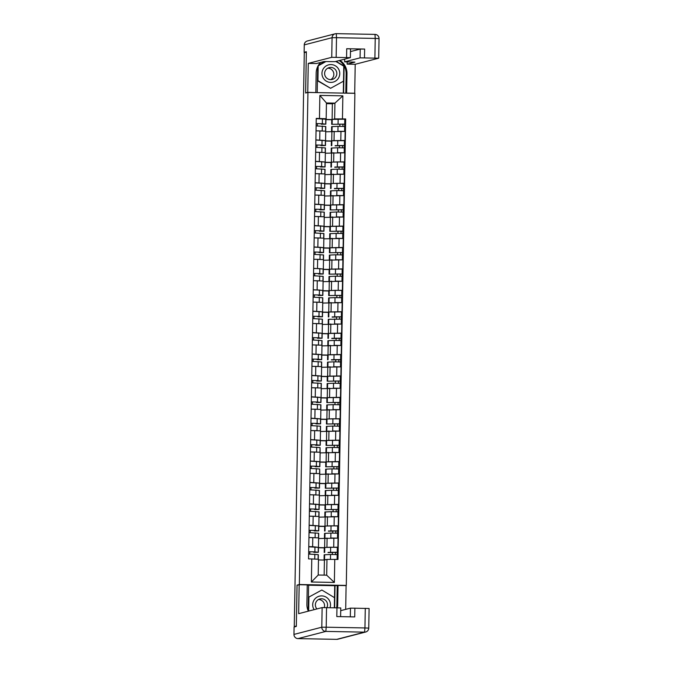 <?xml version="1.0" encoding="UTF-8"?>
<svg xmlns="http://www.w3.org/2000/svg" width="673" height="673" viewBox="0 0 673 673"><rect width="100%" height="100%" fill="white"/><g stroke="black" fill="none" stroke-linecap="round" stroke-linejoin="round"><path stroke-width="1.01" d="M345.619 585.594L346.292 585.426L354.89 93.328L307.94 92.437L299.35 584.526L297.045 585.123L296.33 626.016L294.269 626.555L304.289 52.671L306.35 52.141L305.635 93.034L307.94 92.437M295.371 626.681L294.269 626.555M325.74 547.427L337.88 547.191L338.039 538.131L318.615 538.535M318.447 547.595L324.285 547.704M318.472 546.939L318.623 537.887L312.785 537.651L312.634 546.712L317.387 547.225M312.634 546.712L308.772 546.636M324.285 547.872L318.438 547.755M337.274 547.351L337.88 547.191M312.785 537.651L308.932 537.576M326.111 526.017L338.258 525.781L338.41 516.729L318.985 517.133M318.817 526.185L324.655 526.294M309.151 525.226L317.765 525.823M318.842 525.537L319.002 516.477L309.311 516.174M324.655 526.463L318.817 526.353M337.653 525.941L338.258 525.781M326.489 504.607L338.628 504.371L338.788 495.32L319.364 495.723M319.195 504.775L325.034 504.893M309.521 503.825L318.136 504.414M319.212 504.127L319.372 495.067L309.681 494.764M325.025 505.053L319.187 504.943M338.023 504.531L338.628 504.371M319.355 495.084L319.439 490.424L309.765 489.835M326.859 483.206L339.007 482.97L339.158 473.91L319.734 474.314M319.566 483.374L325.404 483.483M309.9 482.415L318.514 483.004M325.404 483.643L319.566 483.534M338.393 483.121L339.007 482.97M319.582 473.632L319.667 468.988L319.751 473.666L310.051 473.355M327.238 461.796L339.377 461.56L339.537 452.5L320.112 452.904M319.936 461.964L325.782 462.073M310.27 461.005L318.884 461.594M325.774 462.242L319.936 462.132M338.771 461.72L339.377 461.56M319.961 452.222L320.037 447.579L320.121 452.256L310.43 451.953M327.608 440.386L339.747 440.15L339.907 431.099L320.483 431.502M320.314 440.554L326.153 440.672M310.64 439.604L319.263 440.192M326.153 440.832L320.314 440.722M339.142 440.31L339.747 440.15M320.34 439.906L320.491 430.846L310.8 430.543M327.987 418.976L340.126 418.749L340.286 409.689L320.861 410.093M320.685 419.153L326.523 419.262M311.019 418.194L319.633 418.783M326.523 419.422L320.685 419.313M339.52 418.9L340.126 418.749M320.71 418.497L320.87 409.445L311.178 409.134M328.357 397.575L340.496 397.339L340.656 388.279L321.231 388.683M321.063 397.743L326.901 397.852M311.389 396.784L320.003 397.373M321.08 397.095L321.24 388.035L311.549 387.732M326.893 398.021L321.055 397.903M339.89 397.499L340.496 397.339M328.727 376.165L340.875 375.929L341.026 366.878L321.601 367.281M321.433 376.333L327.271 376.443M311.767 375.374L320.382 375.971M321.458 375.685L321.618 366.625L311.919 366.322M327.271 376.611L321.433 376.501M340.269 376.089L340.875 375.929M329.105 354.755L341.245 354.528L341.404 345.468L321.98 345.872M321.812 354.932L327.65 355.041M312.137 353.973L320.752 354.562M321.829 354.276L321.988 345.224L312.297 344.913M327.642 355.201L321.803 355.092M340.639 354.679L341.245 354.528M321.972 345.232L322.056 340.58L312.381 339.983M329.476 333.354L341.615 333.118L341.775 324.058L322.35 324.462M322.182 333.522L328.02 333.631M312.508 332.563L321.13 333.152M322.207 332.874L322.367 323.814L312.667 323.503M328.02 333.8L322.182 333.682M341.009 333.278L341.615 333.118M322.342 323.822L322.434 319.17L312.76 318.581M329.854 311.944L341.993 311.708L342.153 302.657L322.729 303.06M322.552 312.112L328.39 312.222M312.886 311.153L321.501 311.75M322.577 311.464L322.737 302.404L313.046 302.101M328.39 312.39L322.552 312.28M341.388 311.868L341.993 311.708M322.72 302.413L322.804 297.76L313.13 297.172M330.224 290.534L342.364 290.307L342.523 281.247L323.099 281.651M322.931 290.702L328.769 290.82M313.256 289.752L321.879 290.341M328.769 290.98L322.922 290.871M341.758 290.458L342.364 290.307M323.09 281.011L313.416 280.691M330.594 269.133L342.742 268.897L342.902 259.837L323.469 260.241M323.301 269.301L329.139 269.41M313.635 268.342L322.249 268.931M329.139 269.57L323.301 269.461M342.136 269.049L342.742 268.897M323.469 259.601L313.795 259.282M330.973 247.723L343.112 247.487L343.272 238.435L323.848 238.839M323.679 247.891L329.518 248.001M314.005 246.932L322.619 247.529M329.509 248.169L323.671 248.059M342.507 247.647L343.112 247.487M323.696 247.243L323.856 238.183L314.165 237.88M331.343 226.313L343.491 226.078L343.642 217.026L324.218 217.429M324.05 226.481L329.888 226.599M314.384 225.531L322.998 226.12M329.888 226.759L324.05 226.65M342.877 226.237L343.491 226.078M324.075 225.834L324.235 216.773L314.535 216.47M331.722 204.912L343.861 204.676L344.021 195.616L324.596 196.02M324.42 205.08L330.266 205.189M314.754 204.121L323.368 204.71M324.445 204.424L324.605 195.372L314.914 195.061M330.258 205.349L324.42 205.24M343.255 204.828L343.861 204.676M332.092 183.502L344.231 183.266L344.391 174.206L324.966 174.61M324.798 183.67L330.636 183.779M315.124 182.711L323.747 183.3M324.823 183.022L324.975 173.962L315.284 173.659M330.636 183.948L324.798 183.838M343.625 183.426L344.231 183.266M332.47 162.092L344.61 161.857L344.769 152.805L325.345 153.208M325.168 162.26L331.007 162.378M315.502 161.31L324.117 161.899M325.194 161.613L325.353 152.552L315.662 152.249M331.007 162.538L325.168 162.429M344.004 162.016L344.61 161.857M332.841 140.682L344.98 140.455L345.14 131.395L325.715 131.799M325.547 140.859L331.385 140.968M315.873 139.9L324.487 140.489M325.572 140.203L325.724 131.151L316.032 130.84M331.377 141.128L325.539 141.019M344.374 140.607L344.98 140.455M325.707 131.159L325.799 126.507L316.117 125.918M331.73 140.733L331.89 131.916M331.36 162.143L331.511 153.326M330.99 183.544L331.141 174.728M330.611 204.954L330.763 196.137M330.241 226.364L330.393 217.547M329.863 247.765L330.022 238.949M329.492 269.175L329.644 260.358M329.114 290.585L329.274 281.768M328.744 311.986L328.895 303.178M328.374 333.396L328.525 324.579M327.995 354.806L328.146 345.989M327.625 376.215L327.776 367.399M327.246 397.617L327.406 388.801M326.876 419.027L327.028 410.21M326.506 440.436L326.657 431.62M326.127 461.838L326.279 453.022M325.757 483.248L325.909 474.431M325.379 504.657L325.539 495.841M325.009 526.059L325.16 517.251M324.63 547.469L324.79 538.652M326.969 559.398L334.767 559.398L334.372 582.448L311.372 582.01L311.776 558.96L318.48 559.238L318.211 575.02L326.691 575.179L326.969 559.398L324.411 560.062L318.472 559.944M324.15 575.129L324.411 560.062M332.109 119.323L332.378 103.785L334.935 103.12L326.447 102.961L326.169 118.742L316.251 118.406L308.562 558.901L311.776 558.96M319.465 118.465L319.868 95.406L342.86 95.844L342.456 118.902L334.658 118.902L334.935 103.12L342.86 95.844M334.767 559.398L337.989 559.456L345.678 118.961L342.456 118.902M346.292 585.426L299.35 584.526M297.533 585.131L297.045 585.123M332.378 103.785L326.439 103.676M333.211 119.281L334.658 118.902M326.169 118.742L324.866 119.079M325.917 119.449L331.755 119.558M344.753 119.205L345.678 118.961M332.386 552.197L332.344 554.485M331.755 119.727L325.917 119.609M332.756 530.795L332.714 533.075M333.135 509.385L333.093 511.665M333.505 487.975L333.463 490.264M333.875 466.566L333.842 468.854M334.254 445.164L334.212 447.444M334.624 423.754L334.59 426.043M335.003 402.345L334.961 404.633M335.373 380.943L335.331 383.223M335.751 359.533L335.709 361.822M336.121 338.124L336.079 340.412M336.492 316.722L336.458 319.002M336.87 295.312L336.828 297.601M337.24 273.903L337.198 276.191M337.619 252.501L337.577 254.781M337.989 231.091L337.947 233.371M338.359 209.682L338.326 211.97M338.738 188.272L338.696 190.56M339.108 166.87L339.074 169.15M339.486 145.461L339.444 147.749M339.857 124.051L339.815 126.339M334.372 582.448L326.691 575.179M311.372 582.01L318.211 575.02M326.447 102.961L319.868 95.406M313.753 551.919L313.744 552.348L316.579 552.289L313.122 551.835L308.688 551.759M313.744 552.348L318.363 552.314L314.871 551.86L308.688 551.725M318.363 552.314L318.447 547.376L308.772 546.787M309.824 554.056L309.858 551.784M318.245 559.229L318.321 554.653L308.646 554.056M325.278 559.835L324.075 559.726L324.159 554.788L330.536 554.493L337.207 554.636L337.106 559.44M324.075 559.726L326.153 559.608M328.062 552.373L335.457 552.272L335.415 554.535M335.457 552.264L337.232 552.306L337.19 554.628M328.054 552.617L337.232 552.306M324.201 552.457L324.285 547.511L330.662 547.216L337.333 547.359L337.232 552.297M314.123 530.509L314.123 530.938L316.949 530.879L313.492 530.433L309.058 530.358M314.123 530.938L318.733 530.913L315.242 530.45L309.058 530.316M318.733 530.913L318.825 525.966L309.143 525.377M310.194 532.654L310.236 530.374M318.615 537.878L318.699 533.243L309.016 532.654M314.636 537.693L309.437 537.592M314.501 509.099L314.493 509.537L317.328 509.469L313.87 509.024L309.437 508.948M314.493 509.537L319.111 509.503L315.62 509.049L309.437 508.914M319.111 509.503L319.195 504.565L309.521 503.968M310.564 511.244L310.606 508.973M318.985 516.469L319.069 511.833L309.395 511.244M315.014 516.284L309.807 516.183M308.259 610.983L308.503 597.288L321.837 590.019L334.506 597.666L334.717 585.703L338.031 585.451L346.107 585.611L345.695 609.368M338.031 585.451L337.695 604.943A15.445 15.395 75.5 0 1 337.375 607.795M294.101 627.009L293.966 634.42L294.084 627.017L296.322 626.428L297.045 585.266L299.165 584.711L307.241 584.871L306.896 604.354A15.445 15.395 75.5 0 0 308.343 611.16M299.165 584.711L298.661 613.667L322.14 607.584L340.765 607.938L340.614 616.636M334.717 585.703L308.613 585.207M308.167 610.764L308.613 585.123L307.233 585.098M350.313 616.821L350.465 608.131L369.09 608.476L368.754 628.102L364.943 627.943L365.288 608.325M336.954 607.786L336.803 616.569L354.73 616.905L354.881 608.123M350.465 608.131L340.715 610.655M337.215 585.661L336.879 605.153L337.695 604.943M336.601 607.778A15.445 15.395 75.5 0 0 336.879 605.153M334.641 607.744L335.028 585.628M315.528 92.58L307.754 92.344L308.259 63.397L331.739 57.314L332.083 37.688L304.263 44.898L304.129 52.309L306.358 51.728L305.635 92.899L307.754 92.344M315.83 92.504L316.175 73.012A15.445 15.395 75.5 0 1 320.617 62.438M339.125 60.578A15.445 15.395 75.5 0 1 346.149 73.811L346.965 73.601A15.445 15.395 75.5 0 0 339.941 60.36M346.965 73.601L346.629 93.084L354.705 93.244L355.209 64.288L347.133 64.137L354.89 62.126L344.652 61.849L360.072 57.853L360.223 49.07L364.64 49.07L346.713 48.725L350.524 48.877L350.364 57.659L331.739 57.314M347.167 61.975L347.133 64.137M350.364 57.659L334.944 61.655L324.092 61.537L316.335 63.548L308.259 63.397M306.131 92.908L305.635 92.899M344.66 61.84L344.711 59.131L344.652 61.849M355.209 64.288L378.697 58.198L360.072 57.853M304.263 44.906L304.12 52.309L305.365 52.393M350.473 51.594L360.223 49.07M346.149 73.811L345.813 93.16M343.625 93.118L344.096 66.122L336.172 61.344M317.664 66.661L317.21 92.613M325.017 61.554L318.455 65.188M335.718 61.462L344.096 66.122M343.314 93.11L343.524 81.147L330.594 88.306L317.934 80.659L318.186 65.845L325.892 61.571M343.785 66.206L335.861 61.42M330.031 607.652A8.926 8.892 75.5 0 0 313.803 600.493A8.926 8.892 75.5 0 0 314.114 609.671M326.91 607.593A6.107 6.091 75.5 0 0 319.927 598.953A6.107 6.091 75.5 0 0 316.924 608.939M318.489 599.525A6.107 6.091 -104.5 0 1 324.26 607.559M308.503 597.288L321.837 590.019M334.506 597.666L334.33 607.736M308.671 611.076L308.915 597.178M330.704 82.409A8.926 8.892 75.5 0 0 339.756 73.66A8.926 8.892 75.5 0 0 331.015 64.574A8.926 8.892 75.5 0 0 321.963 73.323A8.926 8.892 75.5 0 0 330.704 82.409M330.628 79.633A6.107 6.091 75.5 0 0 336.786 72.81A6.107 6.091 75.5 0 0 329.198 67.611A6.107 6.091 75.5 0 0 330.628 79.633M327.759 68.192A6.107 6.091 -104.5 0 1 330.729 79.633M318.127 65.752L325.682 61.571M330.594 88.306L317.513 80.768L317.765 66.442M343.785 66.333L343.524 81.147M317.513 80.768L317.934 80.659M325.656 538.434L324.445 538.316L324.537 533.378L330.914 533.083L337.577 533.226L337.484 538.122M324.445 538.316L326.531 538.207M331.293 538.013L336.727 538.106M328.432 530.972L335.835 530.862L335.785 533.134M335.827 530.862L337.61 530.896L337.568 533.218M328.432 531.216L337.61 530.896M324.571 531.047L324.664 526.109L331.04 525.815L337.703 525.95L337.61 530.888M326.026 517.024L324.823 516.914L324.908 511.968L331.284 511.682L337.947 511.817L337.854 516.713L337.981 509.495L324.95 509.638L336.206 509.453L336.164 511.724M324.823 516.914L326.901 516.797M331.671 516.612L337.106 516.704M336.206 509.453L337.981 509.495L338.073 504.548L337.981 509.478M324.95 509.638L325.034 504.7L338.073 504.548M314.871 487.698L314.863 488.127L317.698 488.06L314.241 487.614L309.807 487.538M314.863 488.127L319.482 488.093L315.99 487.639L309.807 487.504M319.482 488.093L319.574 483.155L309.891 482.566M310.943 489.835L310.985 487.563M315.385 494.882L310.186 494.773M315.25 466.288L315.242 466.717L318.077 466.658L314.611 466.212L310.177 466.137M315.242 466.717L319.86 466.683L316.369 466.229L310.177 466.095M319.86 466.683L319.944 461.745L310.27 461.156M311.313 468.425L311.355 466.153M319.667 468.988L310.144 468.433M315.755 473.472L310.556 473.363M315.62 444.878L315.612 445.307L318.447 445.248L314.989 444.803L310.556 444.727M315.612 445.307L320.23 445.282L316.739 444.828L310.556 444.693M320.23 445.282L320.314 440.344L310.64 439.747M311.692 447.023L311.725 444.752M320.037 447.579L310.514 447.023M316.133 452.063L310.926 451.962M326.405 495.614L325.194 495.505L325.278 490.567L331.663 490.272L338.326 490.415L338.225 495.311L338.351 488.085L325.32 488.228L336.584 488.051L336.534 490.314M325.194 495.505L327.28 495.387M332.041 495.202L337.476 495.294M336.576 488.043L338.351 488.085L338.443 483.147L338.368 488.076M325.32 488.228L325.412 483.29L338.452 483.138M326.775 474.204L325.572 474.095L325.656 469.157L332.033 468.862L338.696 469.005L338.603 473.901L338.729 466.675L325.698 466.826L336.954 466.641L336.912 468.913M325.572 474.095L327.65 473.985M332.412 473.792L337.846 473.885M336.946 466.641L338.729 466.675L338.813 461.737L338.738 466.675M325.698 466.826L325.782 461.88L338.822 461.728M327.145 452.803L325.942 452.693L326.026 447.747L332.403 447.461L339.074 447.595L338.973 452.492L339.099 445.274L326.069 445.417L337.324 445.232L337.282 447.503M325.942 452.693L328.02 452.576M332.79 452.391L338.225 452.475M337.324 445.232L339.099 445.274L339.192 440.327L339.108 445.265M326.069 445.417L326.153 440.479L339.2 440.327M315.999 423.477L315.99 423.906L318.817 423.839L315.359 423.393L310.926 423.317M315.99 423.906L320.609 423.872L317.118 423.418L310.926 423.283M320.609 423.872L320.693 418.934L311.019 418.345M312.062 425.614L312.104 423.342M320.483 430.838L320.567 426.202L310.884 425.614M316.503 430.661L311.305 430.552M327.524 431.393L326.312 431.284L326.405 426.346L332.782 426.051L339.444 426.194L339.352 431.09L339.478 423.864L326.447 424.007L337.703 423.822L337.661 426.093M326.312 431.284L328.399 431.166M333.16 430.981L338.595 431.073M326.447 424.007L326.531 419.069L332.908 418.774L339.571 418.917L339.478 423.855L337.695 423.83M316.369 402.067L316.36 402.496L319.195 402.437L315.738 401.991L311.305 401.916M316.36 402.496L320.979 402.462L317.488 402.008L311.305 401.874M320.979 402.462L321.063 397.524L311.389 396.935M312.44 404.204L312.474 401.932M320.853 409.436L320.937 404.801L311.263 404.212M316.882 409.251L311.675 409.142M327.894 409.983L326.691 409.874L326.775 404.936L333.152 404.641L339.815 404.784L339.722 409.68L339.848 402.454L326.817 402.605L338.073 402.42L338.031 404.692M326.691 409.874L328.769 409.756M333.539 409.571L338.973 409.664M338.073 402.412L339.848 402.454L339.949 397.507L339.857 402.454M326.817 402.605L326.901 397.659L339.949 397.507M316.739 380.657L316.731 381.086L319.566 381.027L316.108 380.582L311.675 380.506M316.731 381.086L321.349 381.061L317.858 380.607L311.675 380.472M321.349 381.061L321.442 376.114L311.759 375.526M312.81 382.802L312.852 380.531M321.231 388.027L321.315 383.391L311.633 382.802M317.252 387.841L312.053 387.741M328.273 388.582L327.061 388.464L327.154 383.526L333.53 383.231L340.193 383.374L340.101 388.271L340.227 381.044L327.187 381.196L338.452 381.011L338.401 383.282M327.061 388.464L329.147 388.355M333.909 388.161L339.343 388.254M338.443 381.011L340.227 381.044L340.311 376.106L340.235 381.044M327.187 381.196L327.28 376.257L340.319 376.106M317.118 359.256L317.109 359.685L319.944 359.618L316.487 359.172L312.045 359.096M317.109 359.685L321.728 359.651L318.236 359.197L312.053 359.062M321.728 359.651L321.812 354.713L312.137 354.124M313.181 361.393L313.223 359.121M321.601 366.617L321.686 361.981L312.011 361.393M317.622 366.432L312.423 366.331M328.643 367.172L327.44 367.063L327.524 362.124L333.901 361.83L340.563 361.965L340.471 366.861M327.44 367.063L329.518 366.945M334.288 366.76L339.714 366.852M331.427 359.71L338.822 359.601L338.78 361.872M338.813 359.601L340.597 359.643L340.555 361.965M331.419 359.954L340.597 359.643L340.681 354.696L340.605 359.634M327.566 359.786L327.65 354.848L340.689 354.696M317.488 337.846L317.479 338.275L320.314 338.216L316.857 337.762L312.423 337.686M317.479 338.275L322.098 338.241L318.607 337.787L312.423 337.653M322.098 338.241L322.182 333.303L312.508 332.714M313.559 339.983L313.601 337.711M318.001 345.03L312.794 344.921M329.021 345.762L327.81 345.653L327.894 340.715L334.279 340.42L340.942 340.563L340.841 345.459M327.81 345.653L329.888 345.535M334.658 345.35L340.092 345.442M331.797 338.3L339.192 338.199L339.15 340.471M339.192 338.191L340.967 338.233L340.933 340.555M331.797 338.544L340.984 338.225L341.068 333.286L340.984 338.225M327.936 338.384L328.02 333.438L341.068 333.286M317.866 316.436L317.858 316.865L320.685 316.806L317.227 316.36L312.794 316.285M317.858 316.865L322.476 316.84L318.985 316.386L312.794 316.243M322.476 316.84L322.56 311.893L312.886 311.305M313.929 318.581L313.971 316.302M318.371 323.62L313.172 323.52M329.391 324.361L328.188 324.243L328.273 319.305L341.312 319.153L341.219 324.05L341.312 319.153M328.188 324.243L330.266 324.134M335.028 323.94L340.462 324.033M332.168 316.899L339.571 316.79L339.529 319.061M339.562 316.79L341.346 316.823L341.304 319.145M332.168 317.143L341.354 316.823L341.43 311.885L341.354 316.823M328.315 316.975L328.399 312.036L341.438 311.877M318.236 295.026L318.228 295.464L321.063 295.397L317.606 294.951L313.172 294.875L319.355 294.976L319.439 290.038L313.256 289.903M318.228 295.464L322.847 295.43L319.355 294.976M322.847 295.43L322.931 290.492L319.439 290.038M314.308 297.172L314.341 294.9M318.75 302.211L313.542 302.11M329.762 302.951L328.559 302.842L328.643 297.895L335.019 297.609L341.691 297.744L341.59 302.64L341.716 295.422L328.685 295.565L339.941 295.38L339.899 297.651M328.559 302.842L330.636 302.724M335.406 302.539L340.841 302.631M328.685 295.565L328.769 290.627L335.146 290.332L341.817 290.475L341.716 295.405L339.941 295.38M318.607 273.625L318.607 274.054L321.433 273.987L317.976 273.541L313.542 273.465L319.734 273.566L319.818 268.628L313.626 268.493M318.607 274.054L323.217 274.02L319.734 273.566M323.217 274.02L323.309 269.082L319.818 268.628M314.678 275.762L314.72 273.49M323.099 280.994L323.183 276.359L313.5 275.762M319.12 280.809L313.921 280.7M330.14 281.541L328.929 281.432L329.021 276.494L335.398 276.199L342.061 276.342L341.968 281.238L342.094 274.012L329.055 274.155L340.319 273.978L340.269 276.241M328.929 281.432L331.015 281.314M335.777 281.129L341.211 281.221M340.311 273.97L342.094 274.012L342.178 269.074L342.103 274.004M329.055 274.155L329.147 269.217L342.187 269.065M318.985 252.215L318.977 252.644L321.812 252.585L318.354 252.139L313.921 252.064M318.977 252.644L323.595 252.619L320.104 252.156L313.921 252.022M323.595 252.619L323.679 247.672L314.005 247.084M315.048 254.352L315.09 252.081M323.469 259.585L323.553 254.949L313.879 254.36M319.498 259.399L314.291 259.298M330.51 260.131L329.307 260.022L329.391 255.084L335.768 254.789L342.431 254.932L342.338 259.828L342.464 252.602L329.434 252.754L340.689 252.568L340.647 254.84M329.307 260.022L331.385 259.913M336.155 259.719L341.59 259.812M340.689 252.568L342.464 252.602L342.549 247.664L342.473 252.602M329.434 252.754L329.518 247.815L342.557 247.656M319.355 230.805L319.347 231.234L322.182 231.176L318.724 230.73L314.291 230.654M319.347 231.234L323.965 231.209L320.474 230.755L314.291 230.62M323.965 231.209L324.058 226.271L314.375 225.674M315.427 232.951L315.469 230.679M323.848 238.175L323.923 233.539L314.249 232.951M319.868 237.99L314.67 237.889M330.889 238.73L329.677 238.621L329.762 233.674L336.147 233.388L342.809 233.523L342.708 238.419L342.851 231.192L329.804 231.344L341.068 231.159L341.018 233.43M329.677 238.621L331.764 238.503M336.525 238.318L341.96 238.41M329.804 231.344L329.896 226.406L342.936 226.254L342.843 231.184L342.936 226.254M341.06 231.159L342.835 231.201M319.734 209.404L319.725 209.833L322.56 209.766L319.103 209.32L314.661 209.244M319.725 209.833L324.344 209.799L320.853 209.345L314.661 209.21M324.344 209.799L324.428 204.861L314.754 204.272M315.797 211.541L315.839 209.269M324.218 216.765L324.302 212.13L314.627 211.541M320.239 216.588L315.04 216.479M331.259 217.32L330.056 217.211L330.14 212.273L336.517 211.978L343.18 212.121L343.087 217.017L343.222 209.783L330.182 209.934L341.438 209.757L341.396 212.02M330.056 217.211L332.134 217.093M336.895 216.908L342.33 217M341.43 209.749L343.213 209.791M330.182 209.934L330.266 204.996L343.306 204.844L343.213 209.783L343.306 204.844M320.104 187.994L320.096 188.423L322.931 188.364L319.473 187.918L315.04 187.843M320.096 188.423L324.714 188.39L321.223 187.935L315.04 187.801M324.714 188.39L324.798 183.451L315.124 182.863M316.175 190.131L316.209 187.86M324.596 195.363L324.672 190.728L314.998 190.139M320.617 195.178L315.41 195.069M331.629 195.91L330.426 195.801L330.51 190.863L336.887 190.568L343.558 190.711L343.457 195.607M330.426 195.801L332.504 195.692M337.274 195.498L342.708 195.591M334.414 188.448L341.808 188.347L341.766 190.619M341.808 188.347L343.583 188.381L343.466 195.607M334.405 188.692L343.583 188.381M330.552 188.533L330.636 183.586L337.022 183.3L343.684 183.435L343.583 188.373M320.483 166.584L320.474 167.013L323.301 166.954L319.843 166.509L315.41 166.433M320.474 167.013L325.093 166.988L321.601 166.534L315.41 166.399M325.093 166.988L325.177 162.042L315.502 161.453M316.546 168.73L316.588 166.458M324.966 173.954L325.051 169.318L315.368 168.73M320.987 173.769L315.788 173.668M332.008 174.509L330.796 174.4L330.889 169.453L337.266 169.159L343.928 169.302L343.836 174.198M330.796 174.4L332.883 174.282M337.644 174.097L343.079 174.181M334.784 167.047L342.187 166.938L342.145 169.209M342.178 166.938L343.962 166.971L343.92 169.302M334.784 167.291L343.962 166.971M330.931 167.123L331.015 162.185L337.392 161.89L344.054 162.033L343.962 166.963M320.853 145.183L320.844 145.612L323.679 145.545L320.222 145.099L315.788 145.023M320.844 145.612L325.463 145.578L321.972 145.124L315.788 144.989M325.463 145.578L325.547 140.64L315.873 140.051M316.924 147.32L316.958 145.048M325.337 152.544L325.421 147.909L315.746 147.32M321.366 152.367L316.159 152.258M332.378 153.099L331.175 152.99L331.259 148.052L337.636 147.757L344.298 147.892L344.206 152.788M331.175 152.99L333.253 152.872M338.023 152.687L343.457 152.779M335.162 145.637L342.557 145.528L342.515 147.799M342.557 145.528L344.332 145.57L344.214 152.796M335.154 145.881L344.34 145.561L344.433 140.623L344.34 145.561M331.301 145.713L331.385 140.775L344.433 140.623M321.223 123.773L321.214 124.202L324.05 124.143L320.592 123.689L316.159 123.622M321.214 124.202L325.833 124.169L322.342 123.714L316.159 123.58M325.833 124.169L325.925 119.23L316.243 118.641M317.294 125.91L317.336 123.639M321.736 130.957L316.537 130.848M332.756 131.689L331.545 131.58L331.638 126.642L338.014 126.347L344.677 126.49L344.584 131.386L344.711 124.16L331.671 124.312L342.936 124.126L342.885 126.398M331.545 131.58L333.631 131.462M338.393 131.277L343.827 131.37M342.927 124.118L344.711 124.16L344.795 119.222L344.719 124.152M331.671 124.312L331.764 119.365L344.803 119.214M334.195 131.319L334.035 140.379M333.816 152.729L333.665 161.781M333.446 174.13L333.286 183.191M333.076 195.54L332.916 204.6M332.698 216.95L332.538 226.002M332.327 238.351L332.168 247.412M331.949 259.761L331.797 268.821M331.579 281.171L331.419 290.223M331.209 302.581L331.049 311.633M330.83 323.982L330.67 333.042M330.46 345.392L330.3 354.452M330.081 366.802L329.921 375.854M329.711 388.203L329.551 397.263M329.333 409.613L329.181 418.673M328.962 431.023L328.803 440.075M328.592 452.424L328.432 461.485M328.214 473.834L328.054 482.894M327.844 495.244L327.684 504.296M327.465 516.654L327.314 525.706M327.095 538.055L326.935 547.115M319.515 152.325L319.355 161.377M319.137 173.727L318.985 182.787M318.766 195.136L318.607 204.197M318.396 216.546L318.236 225.598M318.018 237.948L317.858 247.008M317.648 259.357L317.488 268.418M317.269 280.767L317.118 289.819M316.899 302.169L316.739 311.229M316.529 323.578L316.369 332.639M316.15 344.988L315.99 354.04M315.78 366.398L315.62 375.45M315.401 387.799L315.25 396.86M315.031 409.209L314.871 418.269M314.653 430.619L314.501 439.671M314.283 452.02L314.123 461.081M313.912 473.43L313.753 482.491M313.534 494.84L313.374 503.892M313.164 516.241L313.004 525.302M319.885 130.915L319.734 139.976M340.588 152.721L340.437 161.781M340.218 174.13L340.058 183.191M339.848 195.54L339.688 204.592M339.47 216.942L339.31 226.002M339.099 238.351L338.94 247.412M338.721 259.761L338.569 268.813M338.351 281.163L338.191 290.223M337.972 302.572L337.821 311.633M337.602 323.982L337.442 333.034M337.232 345.392L337.072 354.444M336.853 366.793L336.693 375.854M336.483 388.203L336.323 397.263M336.105 409.613L335.953 418.665M335.734 431.014L335.575 440.075M335.364 452.424L335.204 461.485M334.986 473.834L334.826 482.886M334.616 495.235L334.456 504.296M334.237 516.645L334.077 525.706M333.867 538.055L333.707 547.107M340.967 131.319L340.807 140.371M318.211 552.281L318.295 547.342M314.871 551.86L314.956 546.922M318.093 559.221L318.169 554.611M314.745 559.086L314.829 554.19M324.638 554.737L324.554 559.675M330.536 554.493L330.451 559.398M324.765 547.46L324.68 552.407M330.662 547.216L330.578 552.163M318.59 530.871L318.674 525.933M315.242 530.45L315.334 525.512M318.464 537.853L318.548 533.209M315.115 537.71L315.208 532.789M318.96 509.469L319.044 504.523M315.62 509.049L315.704 504.111M318.842 516.443L318.918 511.8M315.494 516.3L315.578 511.379M293.958 634.42A4.122 4.122 0 0 0 297.996 638.61L297.996 638.61A4.122 4.105 -104.5 0 1 293.966 634.42L321.795 627.211A4.122 4.105 -104.5 0 0 325.825 631.409L298.004 638.61L336.736 639.35L364.564 632.14L325.825 631.409L326.212 627.211L364.943 627.943L364.564 632.14A4.122 4.105 -104.5 0 0 365.666 632.014A4.122 4.122 0 0 0 368.754 628.102L368.737 628.102A4.122 4.105 -104.5 0 1 365.666 632.014L337.846 639.215A4.122 4.105 -104.5 0 1 336.736 639.35L336.727 639.35A4.122 4.122 0 0 0 337.846 639.215M326.556 607.584L326.212 627.211L321.795 627.211L322.14 607.584M374.895 58.046L375.231 38.428L379.042 38.58A4.122 4.122 0 0 0 375.004 34.39L336.273 33.65A4.122 4.122 0 0 0 335.154 33.785A4.122 4.105 -104.5 0 0 332.083 37.688L336.5 37.688L336.273 33.65L375.004 34.39L375.231 38.428L336.5 37.688L336.155 57.314M346.561 57.508L346.713 48.725M364.64 49.07L364.488 57.853M378.697 58.198L379.034 38.58A4.122 4.105 -104.5 0 0 375.012 34.39M336.273 33.65L336.264 33.65A4.122 4.105 -104.5 0 0 335.154 33.785L307.334 40.986A4.122 4.122 0 0 0 304.246 44.898L304.263 44.898A4.122 4.105 -104.5 0 1 307.334 40.986M325.009 533.327L324.924 538.265M330.914 533.083L330.83 538.013M325.135 526.059L325.051 530.997M331.04 525.815L330.956 530.753M325.387 511.926L325.295 516.864M331.284 511.682L331.2 516.603M325.513 504.649L325.421 509.587M331.41 504.405L331.326 509.343M319.33 488.06L319.423 483.121M315.99 487.639L316.083 482.701M319.212 495.042L319.296 490.39M315.864 494.891L315.948 489.969M319.709 466.65L319.793 461.712M316.369 466.229L316.453 461.291M316.243 473.481L316.327 468.568M320.079 445.248L320.171 440.302M316.739 444.828L316.823 439.881M316.613 452.079L316.697 447.158M325.757 490.516L325.673 495.454M331.663 490.272L331.57 495.193M325.883 483.239L325.799 488.186M331.789 482.995L331.696 487.942M326.127 469.106L326.043 474.044M332.033 468.862L331.949 473.792M326.262 461.838L326.169 466.776M332.159 461.594L332.075 466.532M326.506 447.696L326.422 452.643M332.403 447.461L332.319 452.382M326.632 440.428L326.548 445.366M332.538 440.184L332.445 445.122M320.457 423.839L320.541 418.9M317.118 423.418L317.202 418.48M320.331 430.821L320.415 426.169M316.991 430.67L317.076 425.748M326.876 426.295L326.792 431.233M332.782 426.051L332.698 430.972M327.002 419.018L326.918 423.956M332.908 418.774L332.824 423.721M320.828 402.429L320.912 397.491M317.488 402.008L317.572 397.07M320.71 409.411L320.785 404.759M317.362 409.26L317.446 404.347M327.255 404.885L327.162 409.823M333.152 404.641L333.068 409.571M327.381 397.617L327.297 402.555M333.278 397.373L333.194 402.311M321.206 381.019L321.29 376.081M317.858 380.607L317.95 375.66M321.08 388.001L321.164 383.358M317.732 387.858L317.824 382.937M327.625 383.475L327.541 388.422M333.53 383.231L333.438 388.161M327.751 376.207L327.667 381.145M333.657 375.963L333.572 380.901M321.576 359.618L321.66 354.679M318.236 359.197L318.321 354.259M321.458 366.592L321.534 361.948M318.11 366.449L318.194 361.527M328.003 362.074L327.911 367.012M333.901 361.83L333.816 366.751M328.13 354.797L328.037 359.735M334.027 354.553L333.943 359.491M321.946 338.208L322.039 333.27M318.607 337.787L318.691 332.849M321.829 345.19L321.913 340.538M318.48 345.039L318.565 340.126M328.374 340.664L328.289 345.602M334.279 340.42L334.187 345.35M328.5 333.387L328.416 338.334M334.405 333.152L334.313 338.09M322.325 316.798L322.409 311.86M318.985 316.386L319.069 311.439M322.199 323.78L322.283 319.137M318.859 323.637L318.943 318.716M328.744 319.254L328.66 324.201M334.649 319.01L334.565 323.94M328.87 311.986L328.786 316.924M334.775 311.742L334.691 316.68M322.695 295.397L322.779 290.45M322.577 302.37L322.653 297.727M319.229 302.227L319.313 297.306M329.122 297.853L329.038 302.791M335.019 297.609L334.935 302.53M329.248 290.576L329.164 295.514M335.146 290.332L335.061 295.27M323.074 273.987L323.158 269.049M322.947 280.969L323.032 276.317M319.599 280.818L319.692 275.896M329.492 276.443L329.408 281.381M335.398 276.199L335.314 281.121M329.619 269.166L329.534 274.113M335.524 268.922L335.44 273.869M323.444 252.577L323.528 247.639M320.104 252.156L320.188 247.218M323.326 259.559L323.402 254.916M319.978 259.416L320.062 254.495M329.871 255.033L329.778 259.971M335.768 254.789L335.684 259.719M329.997 247.765L329.905 252.703M335.894 247.521L335.81 252.459M323.814 231.176L323.906 226.229M320.474 230.755L320.567 225.817M323.696 238.149L323.78 233.506M320.348 238.006L320.432 233.085M330.241 233.632L330.157 238.57M336.147 233.388L336.054 238.309M330.367 226.355L330.283 231.293M336.273 226.111L336.18 231.049M324.193 209.766L324.277 204.828M320.853 209.345L320.937 204.407M324.066 216.748L324.15 212.096M320.727 216.597L320.811 211.675M330.611 212.222L330.527 217.16M336.517 211.978L336.433 216.899M330.746 204.945L330.653 209.892M336.643 204.701L336.559 209.648M324.563 188.356L324.655 183.418M321.223 187.935L321.307 182.997M324.445 195.338L324.521 190.695M321.097 195.187L321.181 190.274M330.99 190.812L330.906 195.75M336.887 190.568L336.803 195.498M331.116 183.544L331.032 188.482M337.022 183.3L336.929 188.238M324.941 166.954L325.025 162.008M321.601 166.534L321.686 161.587M324.815 173.928L324.899 169.285M321.475 173.785L321.559 168.864M331.36 169.403L331.276 174.349M337.266 169.159L337.181 174.088M331.486 162.134L331.402 167.072M337.392 161.89L337.308 166.828M325.311 145.545L325.396 140.607M321.972 145.124L322.056 140.186M325.194 152.527L325.269 147.875M321.845 152.376L321.93 147.454M331.739 148.001L331.646 152.939M337.636 147.757L337.552 152.678M331.865 140.724L331.781 145.662M337.762 140.48L337.678 145.418M325.69 124.135L325.774 119.197M322.342 123.714L322.434 118.776M325.564 131.117L325.648 126.465M322.216 130.966L322.308 126.053M332.109 126.591L332.025 131.529M338.014 126.347L337.922 131.277M332.235 119.323L332.151 124.261M338.14 119.079L338.056 124.017M323.486 259.593L323.326 268.645M323.107 281.003L322.956 290.055M320.121 452.256L319.961 461.316M319.751 473.666L319.591 482.718M337.207 554.636L337.123 559.44M337.333 547.359L337.24 552.297M297.996 638.61L336.727 639.35M337.577 533.226L337.493 538.122M337.703 525.95L337.619 530.896M339.571 418.917L339.486 423.855M340.563 361.965L340.479 366.861M340.942 340.563L340.858 345.459M341.817 290.475L341.724 295.413M343.684 183.435L343.592 188.381M343.928 169.302L343.844 174.198M344.054 162.033L343.97 166.971"/></g></svg>
